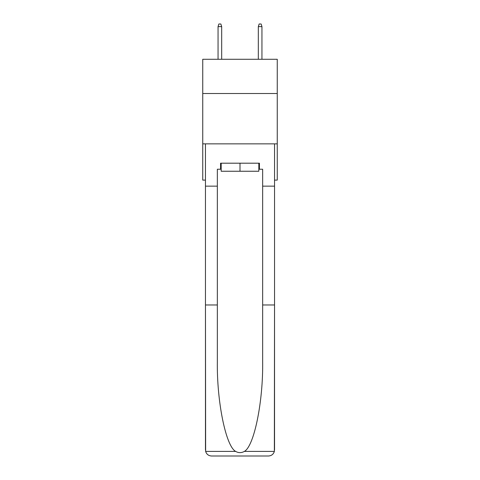 <?xml version="1.0" encoding="UTF-8"?>
<svg xmlns="http://www.w3.org/2000/svg" width="480" height="480" viewBox="0 0 480 480"><rect width="100%" height="100%" fill="white"/><g stroke="black" fill="none" stroke-linecap="round" stroke-linejoin="round"><path stroke-width="0.72" d="M277.254 93.516L277.254 59.28L202.746 59.28L202.746 93.516L277.254 93.516L277.254 180.108L274.536 180.108M277.254 143.862L202.746 143.862L202.746 93.516M202.746 143.862L202.746 180.108L205.464 180.108M258.828 163.194L258.828 171.246L221.172 171.246L221.172 163.194M240 163.194L240 171.246M258.828 169.236L259.434 169.236L259.434 163.194L220.566 163.194L220.566 169.236L217.344 169.236L217.344 304.968L205.464 304.968L205.638 451.404C206.556 454.266 208.512 455.796 211.506 456L226.812 456M211.506 456L268.494 456L211.506 456M253.188 456L268.494 456C271.488 455.796 273.444 454.266 274.362 451.404L274.536 304.968L274.536 449.958M217.344 304.968L217.344 361.296C216.72 401.316 225.81 446.148 235.614 451.404C238.536 453.03 241.458 453.03 244.386 451.404C254.19 446.148 263.28 401.316 262.656 361.296L262.656 169.236L259.434 169.236M205.464 449.958L205.464 143.862L274.536 143.862L274.536 186.15L262.656 186.15M217.344 186.15L205.464 186.15M274.536 186.15L274.536 304.968L262.656 304.968M220.566 169.236L221.172 169.236M221.676 59.28L221.676 26.616L218.052 26.616L218.052 59.28M218.052 26.616L218.856 24L220.866 24L221.676 26.616M258.324 26.616L259.134 24L261.144 24L261.948 26.616L258.324 26.616L258.324 59.28M261.948 26.616L261.948 59.28M205.638 451.404L235.614 451.404M244.386 451.404L274.362 451.404"/></g></svg>
